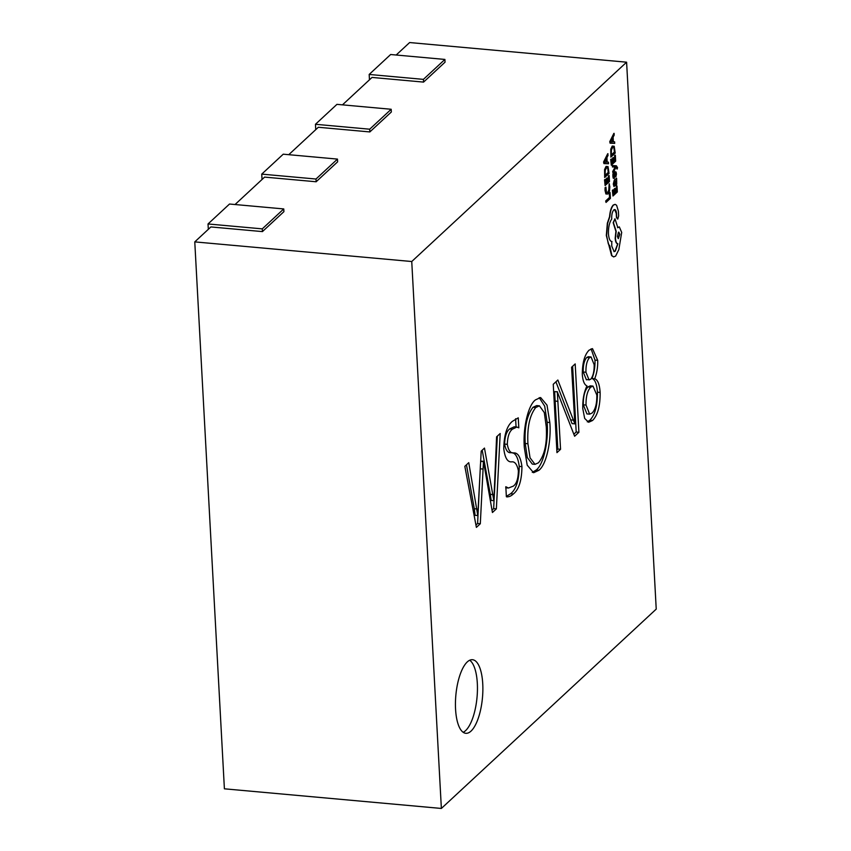 <?xml version="1.0" encoding="UTF-8"?>
<svg xmlns="http://www.w3.org/2000/svg" width="851" height="851" viewBox="0 0 851 851"><rect width="100%" height="100%" fill="white"/><g stroke="black" fill="none" stroke-linecap="round" stroke-linejoin="round"><path stroke-width="1.28" d="M471.029 731.105A36.955 13.361 95.2 0 0 482.857 690.704A36.955 13.361 95.2 0 0 472.486 659.716A36.955 13.361 95.2 0 0 467.284 661.918A36.955 13.361 95.2 0 0 455.455 702.32A36.955 13.361 95.2 0 0 465.827 733.307A36.955 13.361 95.2 0 0 471.029 731.105M463.178 732.296A36.955 13.361 95.2 0 0 465.603 730.615A36.955 13.361 95.2 0 0 477.283 693.969A36.955 13.361 95.2 0 0 469.699 660.238M626.602 62.187L411.746 261.523L441.371 808.45L656.227 609.114L626.602 62.187L409.629 42.55L396.183 55.017M262.427 231.6L262.278 228.866L283.755 208.931L283.904 211.665L262.427 231.6L210.888 226.94L194.773 241.886L224.398 788.813L441.371 808.45M316.136 181.763L315.987 179.029L337.475 159.094L337.624 161.839L316.136 181.763L264.608 177.104L235.046 204.527M369.845 131.937L369.696 129.203L391.183 109.268L391.332 112.002L369.845 131.937L318.317 127.267L288.766 154.691M423.564 82.1L423.415 79.366L444.903 59.432L445.052 62.166L423.564 82.1L372.025 77.43L342.474 104.854M506.366 496.718L505.824 486.719L508.43 488.038L513.313 486.123C516.578 483.815 518.259 478.677 518.376 470.709C517.057 464.21 514.727 461.263 511.377 461.88C507.387 462.05 504.845 457.615 503.76 448.573C504.047 435.063 506.877 426.011 512.27 421.426L518.259 417.83L518.802 427.83L516.897 427.042L512.387 429.191C509.27 431.606 507.579 436.648 507.313 444.328C508.462 450.573 510.621 453.434 513.77 452.913C517.982 452.679 520.695 457.242 521.94 466.614C521.78 480.475 518.908 489.602 513.323 493.995C510.962 496.207 508.643 497.122 506.366 496.718L507.132 496.963M575.191 363.909L578.903 432.276L574.627 436.244L557.331 391.864L560.554 449.296L556.958 452.636L553.256 384.269L557.841 380.014L574.84 423.787L571.595 367.249L575.191 363.909M592.53 420.511L588.626 422.266L584.669 418.426L582.775 408.544C582.563 399.651 583.967 392.098 586.988 385.886C584.446 384.886 582.882 381.142 582.307 374.642C582.307 362.951 584.563 354.803 589.062 350.176L592.498 348.633L597.71 360.356C597.87 367.228 596.859 373.355 594.679 378.759C597.753 379.759 599.572 384.322 600.136 392.439C600.263 405.895 597.732 415.256 592.53 420.511L589.817 420.266L587.307 421.851M538.864 470.295L533.609 472.72L527.195 465.157L524.365 447.828C522.716 429.659 527.758 405.427 535.502 399.864L540.608 397.523L547.002 405.15L549.82 422.511C551.448 440.478 546.565 464.678 538.864 470.295L536.151 470.05L532.279 472.379M496.59 436.84L500.197 433.499L496.367 508.855L492.431 512.504L483.464 461.274L480.315 523.737L476.39 527.386L464.827 466.316L468.752 462.667L477.805 515.557L481.198 451.126L484.474 448.083L493.857 500.675L496.59 436.84M411.746 261.523L194.773 241.886M591.105 348.836L594.998 360.111L597.71 360.356M594.998 360.111C595.157 366.983 594.147 373.11 591.966 378.514L594.679 378.759M591.966 378.514C595.04 379.514 596.859 384.078 597.423 392.194L600.136 392.439M597.423 392.194C597.551 405.65 595.019 415.011 589.817 420.266M591.083 356.963L588.371 356.718L586.743 357.441C584.222 360.441 583.052 365.292 583.254 372.015L586.382 379.791L590.626 379.365C593.115 376.27 594.296 371.376 594.158 364.664L591.083 356.963L589.456 357.686C586.935 360.686 585.765 365.536 585.967 372.259L589.094 380.035M592.987 386.099L590.275 385.854L587.998 386.918C584.754 390.364 583.19 396.332 583.307 404.821L586.924 413.916L589.637 414.16L592.115 413.012C595.402 409.586 596.976 403.597 596.828 395.034L592.987 386.099L590.711 387.162C587.467 390.609 585.903 396.577 586.02 405.065L589.637 414.16M587.998 386.918L590.711 387.162M583.307 404.821L586.02 405.065M586.743 357.441L589.456 357.686M583.254 372.015L585.967 372.259M572.627 366.292L576.191 432.031L578.903 432.276M576.191 432.031L573.829 434.212M557.331 391.864L554.618 391.62L557.437 391.768M554.618 391.62L557.841 449.051L560.554 449.296M557.841 449.051L556.809 450.009M555.916 381.801L572.053 423.607L574.765 423.851M539.215 397.64L544.693 406.15L547.108 422.266L549.82 422.511M547.108 422.266C548.735 440.233 543.853 464.433 536.151 470.05M539.428 405.831L536.715 405.587L533.003 407.299C526.96 415.075 524.365 427.138 525.216 443.499L527.333 457.593L532.322 464.103L535.034 464.348L538.47 462.784C544.629 455.296 547.225 443.318 546.268 426.851L544.31 412.586L539.428 405.831L535.715 407.544C529.673 415.32 527.077 427.383 527.918 443.743L530.045 457.838L535.034 464.348M533.003 407.299L535.715 407.544M525.216 443.499L527.918 443.743M515.61 418.756L516.057 426.968M516.897 427.042L514.185 426.798L509.675 428.947L512.387 429.191M509.675 428.947C506.558 431.361 504.877 436.403 504.6 444.084L507.313 444.328M504.6 444.084C505.749 450.328 507.909 453.189 511.057 452.668L513.77 452.913M511.057 452.668C515.27 452.434 517.993 456.998 519.227 466.369L521.94 466.614M519.227 466.369C519.067 480.23 516.195 489.357 510.611 493.75L513.323 493.995M510.611 493.75L506.356 496.367M497.335 436.148L493.654 508.611L496.367 508.855M493.654 508.611L492.006 510.143M480.634 461.136L483.464 461.274M480.624 461.348L483.145 461.582M480.453 464.38L477.602 523.493L480.315 523.737M477.602 523.493L475.943 525.035M466.465 464.795L474.284 508.728L476.996 508.972M474.284 508.728L475.092 515.312L477.805 515.557M482.198 450.2L490.325 494.346L493.037 494.591M490.325 494.346L491.144 500.431L493.857 500.675M262.278 228.866L208.027 223.962L229.515 204.027L283.755 208.931M208.325 229.323L208.027 223.962M315.987 179.029L261.746 174.125L283.234 154.191L337.475 159.094M262.034 179.487L261.746 174.125M369.696 129.203L315.455 124.289L336.943 104.354L391.183 109.268M315.742 129.65L315.455 124.289M423.415 79.366L369.174 74.452L390.652 54.517L444.903 59.432M369.462 79.824L369.174 74.452M610.082 192.517L609.316 192.954L609.55 197.389L605.678 200.974L606.029 202.432L610.401 198.379L610.082 192.517L609.316 192.954M609.582 192.975L609.55 197.389M609.827 197.411L605.678 200.974M605.955 200.996L606.029 202.432M609.422 183.901L609.029 190.284L607.837 192.539L606.465 192.581L605.933 187.146L605.306 190.496L606.167 193.985L607.954 194.017L609.454 191.124L609.848 186.741L609.156 183.88L608.752 190.262L607.571 192.507L606.189 192.56M607.571 192.507L606.465 192.581M605.933 187.146L605.072 187.667L605.029 190.464L605.901 193.954L607.688 193.985M609.156 175.529L608.912 180.529L607.444 181.901L607.22 177.923L606.72 178.38L606.944 182.359L605.54 183.656L605.306 179.37L604.806 179.827L605.114 185.561L609.486 181.508L609.156 175.529L608.391 175.966L608.635 180.508L607.423 181.635M607.22 177.923L606.455 178.359L606.667 182.337L605.529 183.401M605.306 179.37L604.529 179.806L605.114 185.561M609.05 173.423L608.039 166.615L606.316 166.445L604.859 169.562L604.678 177.476L609.05 173.423M608.039 166.615L606.05 166.424L604.582 169.54L604.678 177.476M605.104 175.572L608.476 172.455L607.752 167.955L606.412 167.945L605.252 170.306L605.104 175.572M605.093 175.317L608.199 172.423L607.752 167.955L606.412 167.945M607.763 166.594L606.05 166.424L607.763 166.594M607.476 167.924L606.146 167.913M607.986 153.744L603.838 162.03L603.923 163.573L608.518 163.754L608.433 162.169L607.188 162.201L606.933 157.573L608.071 155.329L607.71 153.723L603.572 162.009L603.923 163.573M606.667 162.211L606.465 158.477L604.444 162.328L606.667 162.211L606.22 158.946M608.433 162.169L607.178 162.169M604.763 162.233L606.391 162.179M617.007 185.965L616.752 190.975L615.284 192.337L615.071 188.358L614.784 192.805L613.39 194.102L613.156 189.805L612.656 190.273L612.965 196.007L617.326 191.954L617.007 185.965L616.241 186.412L616.486 190.954L615.273 192.081M615.071 188.358L614.294 188.805L614.518 192.783L613.369 193.837M613.156 189.805L612.38 190.252L612.965 196.007M613.55 184.082L613.986 186.55L614.518 186.061L614.007 183.805L614.677 181.486L616.103 185.412L616.73 184.114L616.592 178.253L614.582 180.114L613.284 184.061L613.986 186.55M615.55 185.571L616.103 185.412M615.56 184.039L616.401 182.103L616.071 180.827L615.103 181.103L615.56 184.039L616.135 182.082L615.124 180.795M616.592 178.253L614.305 180.093L613.284 184.061M614.443 181.752L615.826 185.39M615.816 176.987L616.443 174.136L616.071 172.051L615.347 171.785L614.082 177.082L613.699 173.721L613.124 176.221L614.209 178.465L615.475 173.168L615.816 176.987L615.209 173.147M616.071 172.051L615.071 171.764L614.582 172.71L613.805 177.051M615.794 172.03L615.071 171.764L615.794 172.03M613.699 173.721L612.89 174.189L612.858 176.2L613.22 178.167L614.209 178.465M615.433 166.945L612.954 171.615L613.039 173.168L615.986 167.168L617.081 169.115L617.56 167.721L616.411 165.817L612.348 165.519L612.433 166.966L615.347 166.945M612.624 165.541L612.699 166.987M615.135 166.977L612.677 171.583L613.039 173.168M615.975 167.179L617.081 169.115M616.135 165.796L612.348 165.519M615.337 155.169L615.082 160.169L613.614 161.541L613.401 157.563L612.901 158.02L613.114 161.998L611.72 163.296L611.486 159.009L610.986 159.467L611.295 165.2L615.667 161.147L615.337 155.169L614.571 155.605L614.816 160.148L613.603 161.275M613.401 157.563L612.635 157.999L612.848 161.977L611.699 163.03M611.486 159.009L610.71 159.445L611.295 165.2M615.22 153.063L614.209 146.255L612.497 146.085L611.039 149.202L610.858 157.116L615.22 153.063M614.209 146.255L612.22 146.064L610.763 149.18L610.858 157.116M611.284 155.212L614.645 152.084L613.922 147.595L612.592 147.585L611.422 149.946L611.284 155.212M611.263 154.956L614.379 152.063L613.922 147.595L612.592 147.585M613.943 146.223L612.22 146.064L613.943 146.223M613.656 147.563L612.316 147.553M614.156 133.384L610.018 141.67L610.103 143.202L614.699 143.394L614.613 141.809L613.358 141.84L613.114 137.213L614.241 134.969L613.89 133.352L609.752 141.649L610.103 143.202M612.848 141.851L612.646 138.117L610.624 141.936L612.848 141.851L612.401 138.585M614.613 141.809L613.358 141.809M610.933 141.872L612.571 141.819M611.624 241.493L612.007 241.514C610.039 241.45 608.859 238.833 608.444 233.685C608.316 227.27 609.412 222.377 611.731 219.005L611.699 218.377C611.635 214.484 612.326 211.686 613.784 209.952C615.199 208.931 616.113 210.08 616.518 213.399L616.709 217.462L617.805 219.026L618.645 215.835L618.39 211.165L616.603 205.272L615.167 204.368L613.486 205.08C611.507 207.346 610.284 211.208 609.848 216.686L607.625 223.239L606.593 235.493L608.316 243.854L609.869 246.067L611.89 255.651L613.699 256.906L615.635 256.087L618.837 249.62L621.698 232.44L619.337 226.909L617.847 227.706L614.954 218.76L613.433 222.739L616.188 231.323L615.454 238.237C615.741 241.769 616.56 243.62 617.9 243.769L615.305 251.162L614.124 251.662L611.763 246.13L611.763 241.503M614.954 218.76L613.167 222.717L615.911 231.302L615.177 238.206C615.464 241.748 616.284 243.588 617.635 243.737L617.9 243.769M613.784 209.952L614.73 209.559M619.836 234.248L618.454 232.291L617.411 236.493L618.326 238.652L619.836 234.248L618.783 232.1M615.028 204.368L613.22 205.059C611.231 207.314 610.018 211.186 609.571 216.665L607.348 223.207L606.316 235.461L611.614 255.63L613.571 256.885M614.592 209.548L616.252 213.378L616.432 217.441L617.528 218.994M617.73 243.748L615.028 251.141L613.986 251.641M619.198 226.909L617.581 227.674M618.188 238.62L619.56 234.227M555.246 401.087L557.958 401.332M570.723 419.905L573.436 420.149M480.326 468.805L483.038 469.05M508.43 488.038L505.717 487.793"/></g></svg>
